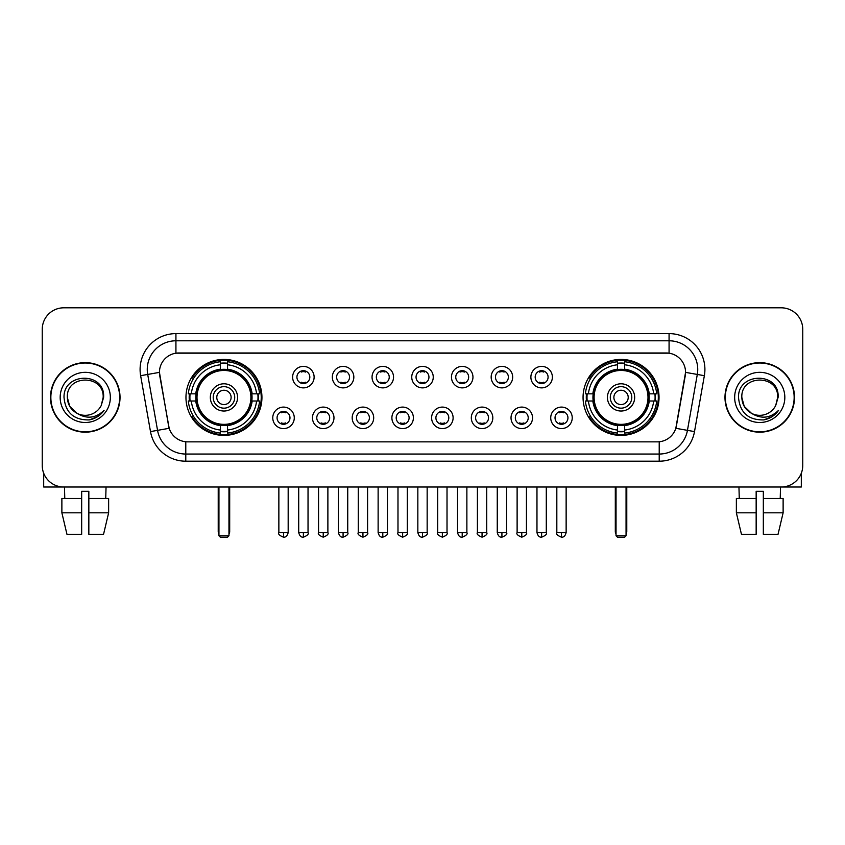 <?xml version="1.0" encoding="UTF-8"?>
<svg xmlns="http://www.w3.org/2000/svg" width="845" height="845" viewBox="0 0 845 845"><rect width="100%" height="100%" fill="white"/><g stroke="black" fill="none" stroke-linecap="round" stroke-linejoin="round"><path stroke-width="1.27" d="M583.061 397.414A37.993 37.993 0 0 0 621.043 435.397A37.993 37.993 0 0 0 659.037 397.414A37.993 37.993 0 0 0 621.043 359.421A37.993 37.993 0 0 0 583.061 397.414M185.963 397.414A37.993 37.993 0 0 0 223.957 435.397A37.993 37.993 0 0 0 261.939 397.414A37.993 37.993 0 0 0 223.957 359.421A37.993 37.993 0 0 0 185.963 397.414M294.271 417.842A10.753 10.753 0 0 1 283.519 428.595A10.753 10.753 0 0 1 272.766 417.842A10.753 10.753 0 0 1 283.519 407.089A10.753 10.753 0 0 1 294.271 417.842M277.065 417.842A6.454 6.454 0 0 0 283.519 424.296A6.454 6.454 0 0 0 289.972 417.842A6.454 6.454 0 0 0 283.519 411.388A6.454 6.454 0 0 0 277.065 417.842M333.976 417.842A10.753 10.753 0 0 1 323.223 428.595A10.753 10.753 0 0 1 312.47 417.842A10.753 10.753 0 0 1 323.223 407.089A10.753 10.753 0 0 1 333.976 417.842M316.78 417.842A6.454 6.454 0 0 0 323.223 424.296A6.454 6.454 0 0 0 329.677 417.842A6.454 6.454 0 0 0 323.223 411.388A6.454 6.454 0 0 0 316.78 417.842M373.691 417.842A10.753 10.753 0 0 1 362.938 428.595A10.753 10.753 0 0 1 352.185 417.842A10.753 10.753 0 0 1 362.938 407.089A10.753 10.753 0 0 1 373.691 417.842M356.484 417.842A6.454 6.454 0 0 0 362.938 424.296A6.454 6.454 0 0 0 369.392 417.842A6.454 6.454 0 0 0 362.938 411.388A6.454 6.454 0 0 0 356.484 417.842M413.395 417.842A10.753 10.753 0 0 1 402.642 428.595A10.753 10.753 0 0 1 391.89 417.842A10.753 10.753 0 0 1 402.642 407.089A10.753 10.753 0 0 1 413.395 417.842M396.199 417.842A6.454 6.454 0 0 0 402.642 424.296A6.454 6.454 0 0 0 409.096 417.842A6.454 6.454 0 0 0 402.642 411.388A6.454 6.454 0 0 0 396.199 417.842M453.11 417.842A10.753 10.753 0 0 1 442.357 428.595A10.753 10.753 0 0 1 431.605 417.842A10.753 10.753 0 0 1 442.357 407.089A10.753 10.753 0 0 1 453.11 417.842M435.904 417.842A6.454 6.454 0 0 0 442.357 424.296A6.454 6.454 0 0 0 448.801 417.842A6.454 6.454 0 0 0 442.357 411.388A6.454 6.454 0 0 0 435.904 417.842M492.815 417.842A10.753 10.753 0 0 1 482.062 428.595A10.753 10.753 0 0 1 471.309 417.842A10.753 10.753 0 0 1 482.062 407.089A10.753 10.753 0 0 1 492.815 417.842M475.608 417.842A6.454 6.454 0 0 0 482.062 424.296A6.454 6.454 0 0 0 488.516 417.842A6.454 6.454 0 0 0 482.062 411.388A6.454 6.454 0 0 0 475.608 417.842M532.53 417.842A10.753 10.753 0 0 1 521.777 428.595A10.753 10.753 0 0 1 511.024 417.842A10.753 10.753 0 0 1 521.777 407.089A10.753 10.753 0 0 1 532.53 417.842M515.323 417.842A6.454 6.454 0 0 0 521.777 424.296A6.454 6.454 0 0 0 528.22 417.842A6.454 6.454 0 0 0 521.777 411.388A6.454 6.454 0 0 0 515.323 417.842M572.234 417.842A10.753 10.753 0 0 1 561.481 428.595A10.753 10.753 0 0 1 550.729 417.842A10.753 10.753 0 0 1 561.481 407.089A10.753 10.753 0 0 1 572.234 417.842M555.028 417.842A6.454 6.454 0 0 0 561.481 424.296A6.454 6.454 0 0 0 567.935 417.842A6.454 6.454 0 0 0 561.481 411.388A6.454 6.454 0 0 0 555.028 417.842M314.118 377.123A10.753 10.753 0 0 1 303.376 387.876A10.753 10.753 0 0 1 292.623 377.123A10.753 10.753 0 0 1 303.376 366.381A10.753 10.753 0 0 1 314.118 377.123M296.922 377.123A6.454 6.454 0 0 0 303.376 383.577A6.454 6.454 0 0 0 309.819 377.123A6.454 6.454 0 0 0 303.376 370.68A6.454 6.454 0 0 0 296.922 377.123M353.833 377.123A10.753 10.753 0 0 1 343.081 387.876A10.753 10.753 0 0 1 332.328 377.123A10.753 10.753 0 0 1 343.081 366.381A10.753 10.753 0 0 1 353.833 377.123M336.627 377.123A6.454 6.454 0 0 0 343.081 383.577A6.454 6.454 0 0 0 349.534 377.123A6.454 6.454 0 0 0 343.081 370.68A6.454 6.454 0 0 0 336.627 377.123M393.538 377.123A10.753 10.753 0 0 1 382.796 387.876A10.753 10.753 0 0 1 372.043 377.123A10.753 10.753 0 0 1 382.796 366.381A10.753 10.753 0 0 1 393.538 377.123M376.342 377.123A6.454 6.454 0 0 0 382.796 383.577A6.454 6.454 0 0 0 389.239 377.123A6.454 6.454 0 0 0 382.796 370.68A6.454 6.454 0 0 0 376.342 377.123M433.253 377.123A10.753 10.753 0 0 1 422.5 387.876A10.753 10.753 0 0 1 411.747 377.123A10.753 10.753 0 0 1 422.5 366.381A10.753 10.753 0 0 1 433.253 377.123M416.046 377.123A6.454 6.454 0 0 0 422.5 383.577A6.454 6.454 0 0 0 428.954 377.123A6.454 6.454 0 0 0 422.5 370.68A6.454 6.454 0 0 0 416.046 377.123M472.957 377.123A10.753 10.753 0 0 1 462.204 387.876A10.753 10.753 0 0 1 451.462 377.123A10.753 10.753 0 0 1 462.204 366.381A10.753 10.753 0 0 1 472.957 377.123M455.761 377.123A6.454 6.454 0 0 0 462.204 383.577A6.454 6.454 0 0 0 468.658 377.123A6.454 6.454 0 0 0 462.204 370.68A6.454 6.454 0 0 0 455.761 377.123M512.672 377.123A10.753 10.753 0 0 1 501.919 387.876A10.753 10.753 0 0 1 491.167 377.123A10.753 10.753 0 0 1 501.919 366.381A10.753 10.753 0 0 1 512.672 377.123M495.466 377.123A6.454 6.454 0 0 0 501.919 383.577A6.454 6.454 0 0 0 508.373 377.123A6.454 6.454 0 0 0 501.919 370.68A6.454 6.454 0 0 0 495.466 377.123M552.376 377.123A10.753 10.753 0 0 1 541.624 387.876A10.753 10.753 0 0 1 530.882 377.123A10.753 10.753 0 0 1 541.624 366.381A10.753 10.753 0 0 1 552.376 377.123M535.181 377.123A6.454 6.454 0 0 0 541.624 383.577A6.454 6.454 0 0 0 548.078 377.123A6.454 6.454 0 0 0 541.624 370.68A6.454 6.454 0 0 0 535.181 377.123M150.494 431.594L140.64 375.687A35.839 35.839 0 0 1 175.929 333.617L669.071 333.617A35.839 35.839 0 0 1 704.36 375.687L694.505 431.594A35.839 35.839 0 0 1 659.216 461.201L185.784 461.201A35.839 35.839 0 0 1 150.494 431.594L169.18 428.299L159.737 375.687A19.351 19.351 0 0 1 178.791 352.978L666.209 352.978A19.351 19.351 0 0 1 685.263 375.687L676.412 425.859A19.351 19.351 0 0 1 657.357 441.85L187.643 441.85A19.351 19.351 0 0 1 168.588 425.859L159.441 372.37L147.695 374.441A28.667 28.667 0 0 1 175.929 340.788L669.071 340.788A28.667 28.667 0 0 1 697.305 374.441L687.45 430.348A28.667 28.667 0 0 1 659.216 454.04L185.784 454.04A28.667 28.667 0 0 1 157.55 430.348L147.695 374.441A28.667 28.667 0 0 1 147.262 369.455M189.375 400.995A34.761 34.761 0 0 1 189.375 393.833M586.472 400.995A34.761 34.761 0 0 1 586.472 393.833M50.489 397.414A34.761 34.761 0 0 0 85.26 432.175A34.761 34.761 0 0 0 120.022 397.414A34.761 34.761 0 0 0 85.26 362.653A34.761 34.761 0 0 0 50.489 397.414M724.978 397.414A34.761 34.761 0 0 0 759.739 432.175A34.761 34.761 0 0 0 794.511 397.414A34.761 34.761 0 0 0 759.739 362.653A34.761 34.761 0 0 0 724.978 397.414M175.929 333.617L175.929 353.189L669.071 353.189L669.071 333.617M159.441 372.328L159.652 369.455M657.357 441.85L187.643 441.85M704.36 375.687L685.559 372.37L675.82 428.299L694.505 431.594M676.412 425.859L676.296 426.471M168.704 426.471L168.588 425.859M802.75 329.318A21.505 21.505 0 0 0 781.245 307.812L63.755 307.812A21.505 21.505 0 0 0 42.25 329.318L42.25 465.51A21.505 21.505 0 0 0 63.755 487.005L781.245 487.005A21.505 21.505 0 0 0 802.75 465.51L802.75 329.318L802.75 465.51M42.25 329.318L42.25 465.51M781.245 307.812L63.755 307.812M63.755 487.005L781.245 487.005M119.663 397.414A34.402 34.402 0 0 0 85.26 363.012A34.402 34.402 0 0 0 50.848 397.414A34.402 34.402 0 0 0 85.26 431.816A34.402 34.402 0 0 0 119.663 397.414M77.075 413.353L69.734 406.371L67.336 397.414C66.237 374.293 104.273 374.293 103.174 397.414L101.21 405.568L103.608 397.414C105.382 371.536 63.238 372.17 64.019 397.414C65.445 412.656 73.853 420.155 89.232 419.912C95.485 418.708 100.449 415.508 104.115 410.311C95.844 418.254 86.877 419.289 77.212 413.427A17.925 17.925 0 0 0 101.21 405.568L103.174 397.657M77.212 413.427C70.948 409.973 67.653 404.628 67.336 397.414M60.175 397.414A25.086 25.086 0 0 0 85.26 422.5A25.086 25.086 0 0 0 110.346 397.414A25.086 25.086 0 0 0 85.26 372.328A25.086 25.086 0 0 0 60.175 397.414M104.062 410.385L97.714 416.564M97.566 416.659L89.338 419.891M43.686 473.232L43.686 487.005L126.834 487.005M61.875 498.476L61.875 512.809L66.966 534.315L61.875 512.809L61.875 498.476L81.669 498.476L81.669 491.315L88.841 491.315L88.841 498.476L108.635 498.476L108.635 512.809L103.544 534.315L108.635 512.809L88.841 512.809L88.841 498.476L88.841 534.315L103.544 534.315M106.047 487.005L105.731 498.476M81.669 498.476L81.669 534.315L66.966 534.315M61.875 512.809L81.669 512.809M64.473 487.005L64.78 498.476M794.152 397.414A34.402 34.402 0 0 0 759.739 363.012A34.402 34.402 0 0 0 725.337 397.414A34.402 34.402 0 0 0 759.739 431.816A34.402 34.402 0 0 0 794.152 397.414M751.458 413.3L744.223 406.371L741.826 397.414C740.727 374.293 778.763 374.293 777.664 397.414L775.699 405.568L778.097 397.414C779.872 371.536 737.717 372.17 738.509 397.414C739.935 412.656 748.343 420.155 763.711 419.912C769.975 418.708 774.939 415.508 778.604 410.311C770.334 418.254 761.366 419.289 751.701 413.427L751.68 413.416A17.925 17.925 0 0 0 775.699 405.568L777.664 397.657M751.701 413.427C745.438 409.973 742.142 404.628 741.826 397.414M734.654 397.414A25.086 25.086 0 0 0 759.739 422.5A25.086 25.086 0 0 0 784.825 397.414A25.086 25.086 0 0 0 759.739 372.328A25.086 25.086 0 0 0 734.654 397.414M778.551 410.385L772.193 416.564M772.045 416.659L763.827 419.891M251.821 400.995A28.096 28.096 0 0 0 227.537 369.54L227.537 369.54A28.096 28.096 0 0 0 196.082 400.995A28.096 28.096 0 0 0 251.821 400.995L251.821 400.995A28.096 28.096 0 0 1 227.537 425.278L227.537 430.042A32.828 32.828 0 0 0 256.584 400.995L259.616 400.995A35.839 35.839 0 0 1 227.537 433.073L227.537 430.042M190.093 400.995A34.043 34.043 0 0 1 190.093 393.833M227.537 363.551A34.043 34.043 0 0 0 220.365 363.551M257.81 393.833A34.043 34.043 0 0 1 257.81 400.995M256.584 393.833L259.616 393.833A35.839 35.839 0 0 0 227.537 361.755L227.537 369.202A28.434 28.434 0 0 1 252.159 393.833L256.584 393.833A32.828 32.828 0 0 0 227.537 364.776M191.319 400.995L188.298 400.995A35.839 35.839 0 0 0 220.365 433.073L220.365 425.616A28.434 28.434 0 0 1 195.744 400.995L191.319 400.995A32.828 32.828 0 0 0 220.365 430.042M256.584 400.995L252.159 400.995A28.434 28.434 0 0 1 227.537 425.616L227.537 425.278M196.082 400.995L196.082 400.995A28.096 28.096 0 0 0 220.365 425.278M227.537 431.267A34.043 34.043 0 0 1 220.365 431.267M220.365 364.776L220.365 361.755A35.839 35.839 0 0 0 188.298 393.833L195.744 393.833A28.434 28.434 0 0 1 220.365 369.202L220.365 364.776A32.828 32.828 0 0 0 191.319 393.833M250.902 397.414A26.955 26.955 0 0 1 223.957 424.359A26.955 26.955 0 0 1 197.001 397.414A26.955 26.955 0 0 1 223.957 370.459A26.955 26.955 0 0 1 250.902 397.414M237.572 397.414A13.615 13.615 0 0 0 223.957 383.799A13.615 13.615 0 0 0 210.331 397.414A13.615 13.615 0 0 0 223.957 411.029A13.615 13.615 0 0 0 237.572 397.414M234.709 397.414A10.753 10.753 0 0 0 223.957 386.661A10.753 10.753 0 0 0 213.204 397.414A10.753 10.753 0 0 0 223.957 408.167A10.753 10.753 0 0 0 234.709 397.414M231.118 397.414A7.172 7.172 0 0 1 223.957 404.575A7.172 7.172 0 0 1 216.785 397.414A7.172 7.172 0 0 1 223.957 390.242A7.172 7.172 0 0 1 231.118 397.414A7.172 7.172 0 0 1 223.957 404.575A7.172 7.172 0 0 1 216.785 397.414A7.172 7.172 0 0 1 223.957 390.242A7.172 7.172 0 0 1 231.118 397.414M193.79 378.064L192.1 378.064A37.275 37.275 0 0 1 261.221 397.414A37.275 37.275 0 0 1 192.1 416.765L193.79 416.765M218.939 487.005L218.939 535.751L228.974 535.751L228.974 487.005M218.939 535.751L220.365 537.188L227.537 537.188L228.974 535.751M648.918 400.995A28.096 28.096 0 0 0 624.635 369.54L624.635 369.54A28.096 28.096 0 0 0 593.179 400.995A28.096 28.096 0 0 0 648.918 400.995L648.918 400.995A28.096 28.096 0 0 1 624.635 425.278L624.635 430.042A32.828 32.828 0 0 0 653.681 400.995L656.702 400.995A35.839 35.839 0 0 1 624.635 433.073L624.635 430.042M587.19 400.995A34.043 34.043 0 0 1 587.19 393.833M624.635 363.551A34.043 34.043 0 0 0 617.463 363.551M654.907 393.833A34.043 34.043 0 0 1 654.907 400.995M653.681 393.833L656.702 393.833A35.839 35.839 0 0 0 624.635 361.755L624.635 369.202A28.434 28.434 0 0 1 649.256 393.833L653.681 393.833A32.828 32.828 0 0 0 624.635 364.776M588.416 400.995L585.384 400.995A35.839 35.839 0 0 0 617.463 433.073L617.463 425.616A28.434 28.434 0 0 1 592.841 400.995L588.416 400.995A32.828 32.828 0 0 0 617.463 430.042M653.681 400.995L649.256 400.995A28.434 28.434 0 0 1 624.635 425.616L624.635 425.278M593.179 400.995L593.179 400.995A28.096 28.096 0 0 0 617.463 425.278M624.635 431.267A34.043 34.043 0 0 1 617.463 431.267M617.463 364.776L617.463 361.755A35.839 35.839 0 0 0 585.384 393.833L592.841 393.833A28.434 28.434 0 0 1 617.463 369.202L617.463 364.776A32.828 32.828 0 0 0 588.416 393.833M647.999 397.414A26.955 26.955 0 0 1 621.043 424.359A26.955 26.955 0 0 1 594.098 397.414A26.955 26.955 0 0 1 621.043 370.459A26.955 26.955 0 0 1 647.999 397.414M634.669 397.414A13.615 13.615 0 0 0 621.043 383.799A13.615 13.615 0 0 0 607.428 397.414A13.615 13.615 0 0 0 621.043 411.029A13.615 13.615 0 0 0 634.669 397.414M631.796 397.414A10.753 10.753 0 0 0 621.043 386.661A10.753 10.753 0 0 0 610.291 397.414A10.753 10.753 0 0 0 621.043 408.167A10.753 10.753 0 0 0 631.796 397.414M628.215 397.414A7.172 7.172 0 0 1 621.043 404.575A7.172 7.172 0 0 1 613.882 397.414A7.172 7.172 0 0 1 621.043 390.242A7.172 7.172 0 0 1 628.215 397.414M613.882 397.414A7.172 7.172 0 0 1 621.043 390.242A7.172 7.172 0 0 0 613.882 397.414A7.172 7.172 0 0 0 621.043 404.575A7.172 7.172 0 0 1 613.882 397.414M590.887 378.064L589.197 378.064A37.275 37.275 0 0 1 658.318 397.414A37.275 37.275 0 0 1 589.197 416.765L590.887 416.765M616.026 487.005L616.026 535.751L626.06 535.751L626.06 487.005M616.026 535.751L617.463 537.188L624.635 537.188L626.06 535.751M301.221 383.207L301.221 382.193A5.503 5.503 0 0 0 305.52 382.193L305.52 383.207M305.52 371.05L305.52 372.064A5.503 5.503 0 0 0 301.221 372.064L301.221 371.05M340.926 383.207L340.926 382.193A5.503 5.503 0 0 0 345.235 382.193L345.235 383.207M345.235 371.05L345.235 372.064A5.503 5.503 0 0 0 340.926 372.064L340.926 371.05M380.641 383.207L380.641 382.193A5.503 5.503 0 0 0 384.94 382.193L384.94 383.207M384.94 371.05L384.94 372.064A5.503 5.503 0 0 0 380.641 372.064L380.641 371.05M420.345 383.207L420.345 382.193A5.503 5.503 0 0 0 424.655 382.193L424.655 383.207M424.655 371.05L424.655 372.064A5.503 5.503 0 0 0 420.345 372.064L420.345 371.05M460.06 383.207L460.06 382.193A5.503 5.503 0 0 0 464.359 382.193L464.359 383.207M464.359 371.05L464.359 372.064A5.503 5.503 0 0 0 460.06 372.064L460.06 371.05M499.765 383.207L499.765 382.193A5.503 5.503 0 0 0 504.074 382.193L504.074 383.207M504.074 371.05L504.074 372.064A5.503 5.503 0 0 0 499.765 372.064L499.765 371.05M539.48 383.207L539.48 382.193A5.503 5.503 0 0 0 543.779 382.193L543.779 383.207M543.779 371.05L543.779 372.064A5.503 5.503 0 0 0 539.48 372.064L539.48 371.05M281.364 423.926L281.364 422.901A5.503 5.503 0 0 0 285.663 422.901L285.663 423.926M285.663 411.758L285.663 412.782A5.503 5.503 0 0 0 281.364 412.782L281.364 411.758M321.079 423.926L321.079 422.901A5.503 5.503 0 0 0 325.378 422.901L325.378 423.926M325.378 411.758L325.378 412.782A5.503 5.503 0 0 0 321.079 412.782L321.079 411.758M360.783 423.926L360.783 422.901A5.503 5.503 0 0 0 365.082 422.901L365.082 423.926M365.082 411.758L365.082 412.782A5.503 5.503 0 0 0 360.783 412.782L360.783 411.758M400.498 423.926L400.498 422.901A5.503 5.503 0 0 0 404.797 422.901L404.797 423.926M404.797 411.758L404.797 412.782A5.503 5.503 0 0 0 400.498 412.782L400.498 411.758M440.203 423.926L440.203 422.901A5.503 5.503 0 0 0 444.502 422.901L444.502 423.926M444.502 411.758L444.502 412.782A5.503 5.503 0 0 0 440.203 412.782L440.203 411.758M479.918 423.926L479.918 422.901A5.503 5.503 0 0 0 484.217 422.901L484.217 423.926M484.217 411.758L484.217 412.782A5.503 5.503 0 0 0 479.918 412.782L479.918 411.758M519.622 423.926L519.622 422.901A5.503 5.503 0 0 0 523.921 422.901L523.921 423.926M523.921 411.758L523.921 412.782A5.503 5.503 0 0 0 519.622 412.782L519.622 411.758M559.337 423.926L559.337 422.901A5.503 5.503 0 0 0 563.636 422.901L563.636 423.926M563.636 411.758L563.636 412.782A5.503 5.503 0 0 0 559.337 412.782L559.337 411.758M801.313 473.232L801.313 487.005L718.165 487.005M756.159 498.476L756.159 512.809L736.365 512.809L741.456 534.315L736.365 512.809L736.365 498.476L756.159 498.476L756.159 491.315L763.331 491.315L763.331 498.476L783.125 498.476L783.125 512.809L778.034 534.315L783.125 512.809L763.331 512.809L763.331 498.476M780.526 487.005L780.22 498.476M756.159 512.809L756.159 534.315L741.456 534.315M778.034 534.315L763.331 534.315L763.331 512.809M738.952 487.005L739.269 498.476M659.216 441.766L659.216 461.201M185.784 461.201L185.784 441.766M140.64 375.687L147.695 374.441M218.221 487.005L218.221 531.452L218.939 531.452M223.957 404.575A7.172 7.172 0 0 1 216.785 397.414A7.172 7.172 0 0 1 223.957 390.242M228.974 531.452L229.692 531.452L229.692 487.005M220.365 431.594A34.37 34.37 0 0 0 227.537 431.594M258.137 400.995A34.37 34.37 0 0 0 258.137 393.833M227.537 363.234A34.37 34.37 0 0 0 220.365 363.234M615.308 487.005L615.308 531.452L616.026 531.452M626.06 531.452L626.779 531.452L626.779 487.005M617.463 431.594A34.37 34.37 0 0 0 624.635 431.594M655.224 400.995A34.37 34.37 0 0 0 655.224 393.833M624.635 363.234A34.37 34.37 0 0 0 617.463 363.234M303.376 532.53L298.707 532.53C299.521 535.846 301.084 537.399 303.376 537.188L303.376 532.53L308.034 532.53L308.034 487.005M343.081 532.53L338.422 532.53C339.236 535.846 340.788 537.399 343.081 537.188L343.081 532.53L347.739 532.53L347.739 487.005M382.796 532.53L378.127 532.53C378.94 535.846 380.493 537.399 382.796 537.188L382.796 532.53L387.454 532.53L387.454 487.005M422.5 532.53L417.842 532.53C418.655 535.846 420.208 537.399 422.5 537.188L422.5 532.53L427.158 532.53L427.158 487.005M462.204 532.53L457.546 532.53C458.36 535.846 459.912 537.399 462.204 537.188L462.204 532.53L466.873 532.53L466.873 487.005M501.919 532.53L497.261 532.53C498.075 535.846 499.627 537.399 501.919 537.188L501.919 532.53L506.577 532.53L506.577 487.005M541.624 532.53L536.966 532.53C537.779 535.846 539.332 537.399 541.624 537.188L541.624 532.53L546.293 532.53L546.293 487.005M283.519 532.53L278.861 532.53C277.91 534.019 279.463 535.572 283.519 537.188L283.519 532.53L288.177 532.53L288.177 487.005M323.223 532.53L318.565 532.53C317.625 534.019 319.178 535.572 323.223 537.188L323.223 532.53L327.881 532.53L327.881 487.005M362.938 532.53L358.28 532.53C357.329 534.019 358.882 535.572 362.938 537.188L362.938 532.53L367.596 532.53L367.596 487.005M402.642 532.53L397.984 532.53C397.044 534.019 398.597 535.572 402.642 537.188L402.642 532.53L407.301 532.53L407.301 487.005M442.357 532.53L437.699 532.53C436.749 534.019 438.301 535.572 442.357 537.188L442.357 532.53L447.016 532.53L447.016 487.005M482.062 532.53L477.404 532.53C476.464 534.019 478.016 535.572 482.062 537.188L482.062 532.53L486.72 532.53L486.72 487.005M521.777 532.53L517.119 532.53C516.168 534.019 517.721 535.572 521.777 537.188L521.777 532.53L526.435 532.53L526.435 487.005M561.481 532.53L556.823 532.53C555.883 534.019 557.436 535.572 561.481 537.188L561.481 532.53L566.139 532.53L566.139 487.005M218.221 531.452A5.735 5.735 0 0 0 218.939 534.23M228.974 534.23A5.735 5.735 0 0 0 229.692 531.452M615.308 531.452A5.735 5.735 0 0 0 616.026 534.23M626.06 534.23A5.735 5.735 0 0 0 626.779 531.452M298.707 532.53L298.707 487.005M308.034 532.53C308.974 534.019 307.422 535.572 303.376 537.188M338.422 532.53L338.422 487.005M347.739 532.53C348.689 534.019 347.137 535.572 343.081 537.188M378.127 532.53L378.127 487.005M387.454 532.53C388.394 534.019 386.841 535.572 382.796 537.188M417.842 532.53L417.842 487.005M427.158 532.53C428.109 534.019 426.556 535.572 422.5 537.188M457.546 532.53L457.546 487.005M466.873 532.53C467.813 534.019 466.26 535.572 462.204 537.188M497.261 532.53L497.261 487.005M506.577 532.53C507.528 534.019 505.975 535.572 501.919 537.188M536.966 532.53L536.966 487.005M546.293 532.53C547.233 534.019 545.68 535.572 541.624 537.188M278.861 532.53L278.861 487.005M288.177 532.53C287.363 535.846 285.811 537.399 283.519 537.188M318.565 532.53L318.565 487.005M327.881 532.53C328.832 534.019 327.279 535.572 323.223 537.188M358.28 532.53L358.28 487.005M367.596 532.53C368.536 534.019 366.983 535.572 362.938 537.188M397.984 532.53L397.984 487.005M407.301 532.53C408.251 534.019 406.698 535.572 402.642 537.188M437.699 532.53L437.699 487.005M447.016 532.53C447.956 534.019 446.403 535.572 442.357 537.188M477.404 532.53L477.404 487.005M486.72 532.53C487.671 534.019 486.118 535.572 482.062 537.188M517.119 532.53L517.119 487.005M526.435 532.53C527.375 534.019 525.822 535.572 521.777 537.188M556.823 532.53L556.823 487.005M566.139 532.53C565.326 535.846 563.773 537.399 561.481 537.188"/></g></svg>
